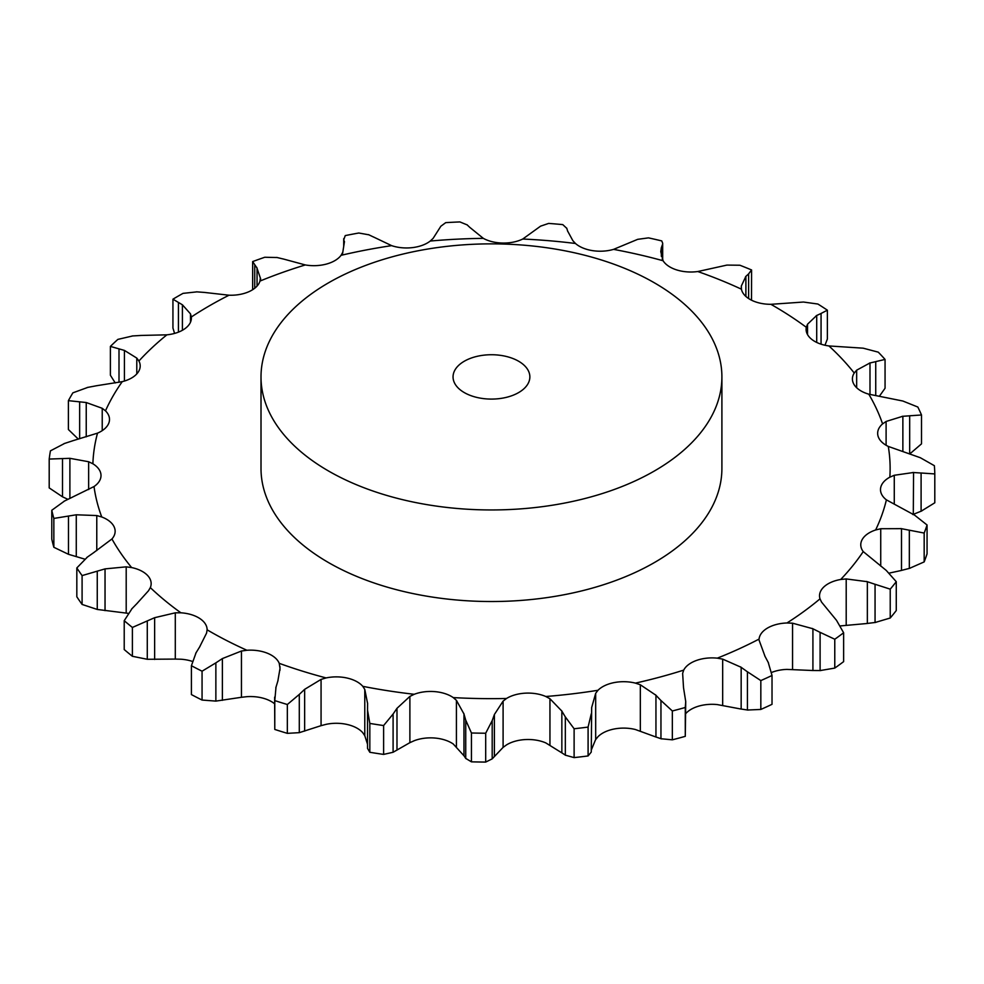 <?xml version="1.0" encoding="UTF-8"?>
<svg xmlns="http://www.w3.org/2000/svg" width="984" height="984" viewBox="0 0 984 984"><rect width="100%" height="100%" fill="white"/><g stroke="black" fill="none" stroke-linecap="round" stroke-linejoin="round"><path stroke-width="1.48" d="M834.776 668.087L834.776 639.243L820.102 632.343L820.102 670.584L834.776 668.087A443.378 255.988 0 0 0 843.632 661.629L843.632 632.774L836.523 620.351L821.517 602.048L820.004 598.85A29.532 17.048 0 0 1 819.537 595.824A29.532 17.048 0 0 1 823.928 586.882A29.532 17.048 0 0 1 840.705 579.478A398.668 230.17 0 0 0 863.226 551.593A29.532 17.048 0 0 1 860.766 544.779A29.532 17.048 0 0 1 862.267 539.417A29.532 17.048 0 0 1 875.625 529.982A398.668 230.17 0 0 0 886.399 499.86A29.532 17.048 0 0 1 880.495 489.626A29.532 17.048 0 0 1 880.606 488.138A29.532 17.048 0 0 1 889.844 477.178A398.668 230.17 0 0 0 888.294 446.428A29.532 17.048 0 0 1 877.962 435.789A29.532 17.048 0 0 1 877.654 433.329A29.532 17.048 0 0 1 882.574 423.895A398.668 230.17 0 0 0 868.786 394.178A29.532 17.048 0 0 1 854.493 385.211A29.532 17.048 0 0 1 852.402 378.914A29.532 17.048 0 0 1 854.223 373.022A398.668 230.17 0 0 0 828.934 345.95A29.532 17.048 0 0 1 811.443 339.123A29.532 17.048 0 0 1 806.105 329.345A29.532 17.048 0 0 1 806.314 327.303A398.668 230.17 0 0 0 770.89 304.314A29.532 17.048 0 0 1 751.149 300.009A29.532 17.048 0 0 1 741.432 289.185A398.668 230.17 0 0 0 697.791 271.535A29.532 17.048 0 0 1 676.857 269.973A29.532 17.048 0 0 1 663.081 260.735A398.668 230.17 0 0 0 613.561 249.37A29.532 17.048 0 0 1 592.565 250.637A29.532 17.048 0 0 1 575.468 243.478A398.668 230.17 0 0 0 522.75 239.026A29.532 17.048 0 0 1 502.824 243.048A29.532 17.048 0 0 1 483.328 238.362A398.668 230.17 0 0 0 430.254 241.043A29.532 17.048 0 0 1 412.468 247.611A29.532 17.048 0 0 1 391.632 245.643A398.668 230.17 0 0 0 341.054 255.323A29.532 17.048 0 0 1 326.368 264.081A29.532 17.048 0 0 1 305.311 264.942A398.668 230.17 0 0 0 259.96 281.092A29.532 17.048 0 0 1 249.173 291.572A29.532 17.048 0 0 1 229.026 295.212A398.668 230.17 0 0 0 191.351 316.971A29.532 17.048 0 0 1 191.4 318.029A29.532 17.048 0 0 1 185.041 328.594A29.532 17.048 0 0 1 166.886 334.831A398.668 230.17 0 0 0 138.916 361.005A29.532 17.048 0 0 1 140.195 365.962A29.532 17.048 0 0 1 137.428 373.17A29.532 17.048 0 0 1 122.25 381.644A398.668 230.17 0 0 0 105.485 410.845A29.532 17.048 0 0 1 109.507 419.43A29.532 17.048 0 0 1 108.892 422.874A29.532 17.048 0 0 1 97.514 433.144A398.668 230.17 0 0 0 92.877 463.784A29.532 17.048 0 0 1 100.995 475.038A29.532 17.048 0 0 1 101.008 475.53A29.532 17.048 0 0 1 94.021 486.551A398.668 230.17 0 0 0 101.746 516.981A29.532 17.048 0 0 1 114.132 526.846A29.532 17.048 0 0 1 115.14 531.262A29.532 17.048 0 0 1 111.942 538.974A398.668 230.17 0 0 0 131.622 567.559A29.532 17.048 0 0 1 147.625 575.517A29.532 17.048 0 0 1 151.155 583.61A29.532 17.048 0 0 1 150.331 587.608A398.668 230.17 0 0 0 180.896 612.798A29.532 17.048 0 0 1 199.641 618.407A29.532 17.048 0 0 1 207.12 629.748A29.532 17.048 0 0 1 207.12 629.809A398.668 230.17 0 0 0 209.555 631.236A398.668 230.17 0 0 0 246.922 650.264A29.532 17.048 0 0 1 267.402 653.228A29.532 17.048 0 0 1 279.222 663.327A398.668 230.17 0 0 0 326.122 677.927A29.532 17.048 0 0 1 347.229 678.074A29.532 17.048 0 0 1 362.776 686.328A398.668 230.17 0 0 0 414.239 694.286A29.532 17.048 0 0 1 434.842 691.629A29.532 17.048 0 0 1 453.255 697.594A398.668 230.17 0 0 0 506.514 698.48A29.532 17.048 0 0 1 525.505 693.154A29.532 17.048 0 0 1 545.8 696.5A398.668 230.17 0 0 0 597.989 690.276A29.532 17.048 0 0 1 614.323 682.564A29.532 17.048 0 0 1 635.418 683.117A398.668 230.17 0 0 0 683.708 670.116A29.532 17.048 0 0 1 696.524 660.436A29.532 17.048 0 0 1 717.274 658.161A398.668 230.17 0 0 0 759.07 639.083A29.532 17.048 0 0 1 767.68 627.952A29.532 17.048 0 0 1 786.954 622.983A398.668 230.17 0 0 0 820.004 598.85M812.194 670.498L820.816 670.559M820.816 632.724L812.194 628.419M834.776 639.243A443.378 255.988 0 0 0 843.632 632.774M771.591 672.466A29.532 17.048 0 0 1 786.954 669.403L812.919 670.522L812.919 628.751L792.551 623.192L786.954 622.983M721.899 376.909L721.899 468.482A230.453 133.049 180 0 1 579.65 591.396A230.453 133.049 180 0 1 328.508 562.565A230.453 133.049 180 0 1 261.006 468.482L261.006 376.909A230.453 133.049 0 0 0 328.508 470.992A230.453 133.049 0 0 0 579.65 499.823A230.453 133.049 0 0 0 721.899 376.909A230.453 133.049 0 0 0 491.459 243.86A230.453 133.049 0 0 0 261.006 376.909M722.674 705.368L722.674 659.12L741.161 667.287L741.161 709.07L717.274 704.581A29.532 17.048 0 0 0 696.524 706.844A29.532 17.048 0 0 0 685.725 713.609M640.326 731.026L640.326 684.766L655.947 695.245L655.947 737.016L635.418 729.525A29.532 17.048 0 0 0 614.323 728.972A29.532 17.048 0 0 0 597.989 736.696L595.677 739.562L595.677 693.302L597.989 690.276M549.945 745.011L549.945 698.751L561.852 711.088L561.852 752.871L545.8 742.908A29.532 17.048 0 0 0 525.505 739.562A29.532 17.048 0 0 0 506.514 744.9L503.095 747.385L503.095 701.125L506.514 698.48M456.416 746.598L456.416 700.337L463.968 713.99L463.968 755.761L453.255 744.002A29.532 17.048 0 0 0 434.842 738.037A29.532 17.048 0 0 0 414.239 740.706L409.885 742.662L409.885 696.401L414.239 694.286M367.524 744.211L364.781 735.688L362.776 732.736A29.532 17.048 0 0 0 347.229 724.495A29.532 17.048 0 0 0 326.122 724.335L321.067 725.663L321.067 679.403L326.122 677.927M274.634 703.806A29.532 17.048 0 0 0 267.402 699.636A29.532 17.048 0 0 0 246.922 696.672L241.449 697.287L241.449 651.027L246.922 650.264M192.384 661.408A29.532 17.048 0 0 0 180.896 659.219L175.3 659.083L175.3 612.823L180.896 612.798M846.203 625.197L846.203 578.936L867.347 581.692L867.347 623.475L840.705 625.885A29.532 17.048 0 0 0 840.434 625.935M765.035 656.389L759.033 640.018M846.203 578.936L840.705 579.478M772.022 675.479A443.378 255.988 0 0 1 760.829 680.584L747.422 671.789L747.422 710.03L760.829 709.439A443.378 255.988 0 0 0 772.022 704.323L772.022 675.479L768.196 662.306M768.504 662.933L764.728 655.824M722.674 659.12L717.274 658.161M748.049 672.269L740.534 666.869M896.264 581.692A443.378 255.988 0 0 1 890.225 589.158L875.059 584.275L875.059 622.515L890.225 618.014A443.378 255.988 0 0 0 896.264 610.547L896.264 581.692L886.252 570.425L863.226 551.593M875.834 584.558L866.572 581.458M672.343 710.977L672.343 739.82L660.953 738.738L660.953 700.497L672.343 710.977A443.378 255.988 0 0 0 685.282 707.484L685.725 701.543L683.536 687.816L682.638 673.376L683.708 670.116M889.253 573.094L901.504 570.437L901.504 528.654L880.729 528.728L875.625 529.982M640.326 684.766L635.418 683.117M661.445 701.051L655.442 694.741M927.063 524.989A443.378 255.988 0 0 1 924.173 533.057L909.339 530.192L909.339 568.432L924.173 561.901A443.378 255.988 0 0 0 927.063 553.832L927.063 524.989L914.702 515.222L886.399 499.86M910.126 530.376L900.717 528.531M913.3 514.374L913.558 472.492L894.271 475.272L889.844 477.178M591.261 713.831L588.088 727.09A443.378 255.988 0 0 1 574.115 728.75L565.333 716.918L565.333 755.159L574.115 757.606A443.378 255.988 0 0 0 588.088 755.946L591.261 752.071L591.667 707.533L595.677 693.302M549.945 698.751L545.8 696.5M565.677 717.533L561.507 710.534M934.8 473.931L921.098 472.997L921.098 511.237L934.8 502.787L934.8 473.931A443.378 255.988 0 0 0 934.382 465.703L920.323 457.72L888.294 446.428M921.848 473.07L912.808 472.48M902.869 451.25L902.869 416.244L886.104 421.459L882.574 423.895M492.197 720.62L485.69 733.228A443.378 255.988 0 0 1 471.434 732.982L465.739 720.177L465.739 758.406L471.434 761.837A443.378 255.988 0 0 0 485.69 762.071L492.197 758.861L492.197 720.62L494.398 714.495L503.095 701.125M456.416 700.337L453.255 697.594M465.912 720.817L463.796 713.4M868.786 394.178L902.832 401.017L917.826 407.032A443.378 255.988 0 0 1 921.516 414.99L909.683 415.777L909.683 453.722M910.372 415.765L902.18 416.33M869.991 394.51L869.991 362.948L856.658 370.181L854.223 373.022M393.096 714.027L383.612 725.552A443.378 255.988 0 0 1 369.824 723.424L367.524 710.079L367.524 748.406L369.824 752.28A443.378 255.988 0 0 0 383.612 754.408L393.096 752.268L393.096 714.027L396.983 708.32L409.885 696.401M367.573 703.388L364.781 689.427L362.776 686.328M367.524 710.731L367.586 703.166M828.934 345.95L863.165 348.176L878.281 352.161A443.378 255.988 0 0 1 885.059 359.418L875.735 361.62L875.735 395.617M876.301 361.522L869.413 363.108M816.708 342.432L816.708 315.446L807.52 324.216L806.314 327.303M321.067 725.663L299.296 732.662L299.296 694.421L287.34 704.507A443.378 255.988 0 0 1 274.782 700.596L276 687.176M299.296 694.421L304.646 689.341L321.067 679.403M277.857 681.002L280.022 668.431L279.222 663.327M275.803 687.816L278.041 680.411M770.89 304.314L803.461 302.039L817.889 304.031A443.378 255.988 0 0 1 827.372 310.181L821.062 313.453L821.062 344.166M821.492 313.281L816.265 315.679M745.884 296.442L745.884 276.332L741.333 286.024L741.432 289.185M241.449 697.287L215.865 701.1L215.865 662.859L202.064 671.199A443.378 255.988 0 0 1 191.413 665.725L196.087 652.699M215.865 662.859L222.384 658.579L241.449 651.027M199.654 646.894L206.566 633.106L207.12 629.809M195.73 653.302L200.01 646.34M748.615 298.533L748.615 273.86L751.579 269.96A443.378 255.988 0 0 0 739.894 265.237L726.93 265.09L697.791 271.535M748.885 273.638L745.614 276.615M661.346 256.357L661.346 247.697L660.768 251.683L663.081 260.735M662.306 259.321L662.675 243.232L661.765 240.92A443.378 255.988 0 0 0 648.505 237.87L637.706 239.333L613.561 249.37M662.404 244.733L661.248 248.005M132.09 608.518L124.218 620.695A443.378 255.988 0 0 0 132.397 627.448L154.636 617.694L175.3 612.823M137.17 603.29L148.51 590.744L150.331 587.608M131.585 609.071L137.686 602.798M567.657 231.092L572.872 240.699L575.468 243.478M128.227 613.376L126.198 613.093L126.198 566.846L131.622 567.559M566.796 228.362L562.774 224.61A443.378 255.988 0 0 0 548.654 223.417L540.597 226.148L522.75 239.026M566.71 228.116L567.743 231.4M87.478 557.005L76.826 567.928A443.378 255.988 0 0 0 82.09 575.591L105.042 568.887L126.198 566.846M93.8 552.553L111.942 538.974M86.838 557.473L94.427 552.135M469.86 227.415L483.328 238.362M96.776 550.56L96.776 515.554L101.746 516.981M467.216 224.918L459.922 221.929A443.378 255.988 0 0 0 445.715 222.642L440.844 226.246L433.132 238.349L430.254 241.043M466.957 224.696L470.118 227.685M64.636 500.942L51.783 510.278A443.378 255.988 0 0 0 53.849 518.433L76.272 514.792L96.776 515.554M71.869 497.4L94.021 486.551M63.911 501.323L72.582 497.08M373.219 236.849L391.632 245.643M88.646 489.565L88.646 461.742L92.877 463.784M368.951 234.819L358.791 233.011A443.378 255.988 0 0 0 345.236 235.594L343.81 239.629L344.326 242.371M343.711 245.84L343.711 238.669L343.81 245.237M344.474 241.56L342.592 253.478M342.752 252.31L341.054 255.323M368.52 234.647L373.649 237.083M64.809 443.341L50.442 450.844A443.378 255.988 0 0 0 49.2 459.061L69.889 458.323L88.646 461.742M72.545 440.82L97.514 433.144M64.034 443.624L73.32 440.586M282.949 258.89L305.311 264.942M102.225 430.635L102.225 408.298L105.485 410.845M277.279 257.537L264.794 257.255A443.378 255.988 0 0 0 252.654 261.584L252.642 289.714M252.654 261.584L257.045 268.128L257.045 286.073M256.713 267.316L260.711 279.099M260.379 277.943L259.96 281.092M276.713 257.427L283.527 259.063M87.982 387.327L72.877 392.837A443.378 255.988 0 0 0 68.388 400.66L86.235 402.53L102.225 408.298M95.817 385.851L122.25 381.644M87.195 387.499L96.592 385.728M203.934 292.371L229.026 295.212M136.788 373.908L136.788 358.09L138.916 361.005M197.157 291.842L183.024 293.367A443.378 255.988 0 0 0 172.938 299.185L182.409 304.794L190.478 313.847L191.351 316.971M196.48 291.83L204.611 292.445M132.901 335.901L117.883 339.382A443.378 255.988 0 0 0 110.392 346.405L124.427 350.415L136.788 358.09M140.417 335.458L166.886 334.831M132.151 335.974L141.167 335.446M190.478 322.272L190.478 313.847M740.534 708.947L748.049 710.091M866.572 623.536L875.834 622.392M685.725 701.543L685.282 736.339A443.378 255.988 0 0 1 672.343 739.82M655.442 736.819L661.445 738.886M900.717 570.609L910.126 568.198M596.083 738.418L591.261 750.115M591.667 707.533L591.261 752.071M561.507 752.612L565.677 755.368M912.808 514.558L921.848 510.905M503.095 747.385L492.197 758.861M463.796 755.478L465.912 758.652M909.683 454.018L921.516 443.846L921.516 414.99M409.885 742.662L393.096 752.268M879.462 396.122L885.059 388.262L885.059 359.418M299.296 732.662L287.34 733.351A443.378 255.988 0 0 1 274.782 729.439L274.634 697.152M824.973 345.249L827.372 339.037L827.372 310.181M215.865 701.1L202.064 700.054A443.378 255.988 0 0 1 191.413 694.581L191.413 665.725M751.505 300.182L751.579 269.96M175.3 659.083L147.28 659.28L132.397 656.291A443.378 255.988 0 0 1 124.218 649.551L124.218 620.695M126.198 613.093L97.256 609.453L82.09 604.434A443.378 255.988 0 0 1 76.826 596.784L76.826 567.928M84.809 559.146L68.474 554.299L53.849 547.288A443.378 255.988 0 0 1 51.783 539.134L51.783 510.278M67.847 499.294L62.496 496.809L49.2 487.904L49.2 459.061M78.326 439.135L68.388 429.516L68.388 400.66M174.574 333.416L172.938 328.041L172.938 299.185M115.251 382.961L110.392 375.248L110.392 346.405M760.829 680.584L760.829 709.439M890.225 589.158L890.225 618.014M685.282 707.484L685.282 736.339M924.173 533.057L924.173 561.901M574.115 728.75L574.115 757.606M588.088 727.09L588.088 755.946M494.398 756.278L494.398 714.495M471.434 732.982L471.434 761.837M485.69 733.228L485.69 762.071M396.983 750.103L396.983 708.32M369.824 723.424L369.824 752.28M383.612 725.552L383.612 754.408M304.646 731.124L304.646 689.341M274.782 700.596L274.782 729.439M287.34 704.507L287.34 733.351M222.384 700.35L222.384 658.579M202.064 671.199L202.064 700.054M154.636 659.464L154.636 617.694M132.397 627.448L132.397 656.291M147.28 659.28L147.28 621.039M105.042 610.658L105.042 568.887M82.09 575.591L82.09 604.434M97.256 609.453L97.256 571.212M76.272 556.575L76.272 514.792M53.849 518.433L53.849 547.288M68.474 554.299L68.474 516.059M69.889 498.31L69.889 458.323M62.496 496.809L62.496 458.569M86.235 436.834L86.235 402.53M254.745 288.226L254.745 265.557M79.655 438.753L79.655 401.841M124.427 381.042L124.427 350.415M182.409 330.28L182.409 304.794M178.436 332.137L178.436 302.654M119.002 382.346L119.002 348.914M464.3 392.591A38.413 22.177 0 0 0 506.157 397.401A38.413 22.177 0 0 0 529.859 376.909A38.413 22.177 0 0 0 491.459 354.732A38.413 22.177 0 0 0 453.046 376.909A38.413 22.177 0 0 0 464.3 392.591M792.551 669.452L792.551 623.192M880.729 566.12L880.729 528.728M894.271 504.177L894.271 475.272M886.104 445.26L886.104 421.459M856.658 387.733L856.658 370.181M364.781 735.688L364.781 689.427M807.52 334.548L807.52 324.216M279.973 670.313L279.973 666.611M741.333 288.595L741.333 286.024M367.524 748.307L367.524 710.596M662.675 243.232L662.675 260.034"/></g></svg>

